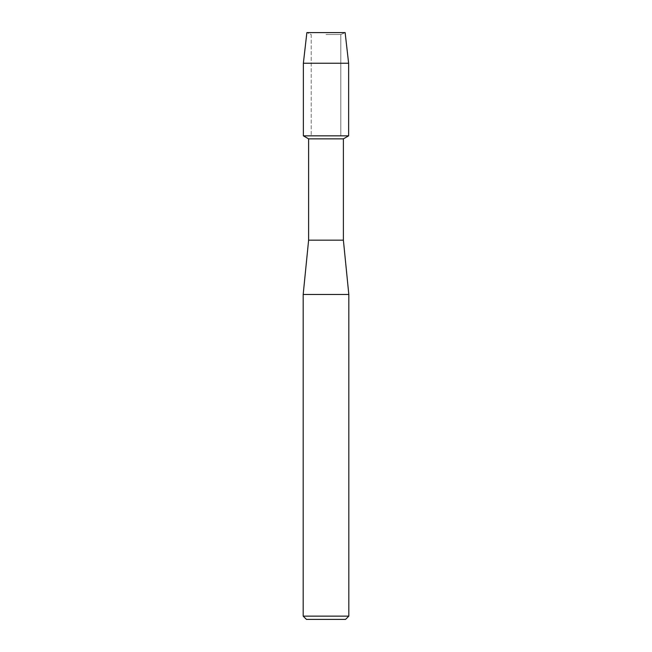 <?xml version="1.0" encoding="UTF-8"?>
<svg xmlns="http://www.w3.org/2000/svg" width="652" height="652" viewBox="0 0 652 652"><rect width="100%" height="100%" fill="white"/><g stroke="black" fill="none" stroke-linecap="round" stroke-linejoin="round"><path stroke-width="0.49" stroke-dasharray="3.26 2.44" d="M326 34.532L340.792 34.532L326 34.532M345.128 32.6L306.872 32.6L345.128 32.6L340.792 34.532L340.792 135.836L303.367 135.836L340.792 135.836L340.792 34.532L345.128 32.6M343.384 138.86L308.616 138.86M348.633 135.836L326 135.836L348.633 135.836M343.384 240.156L308.616 240.156M348.82 294.484L303.18 294.484M348.82 616.14L303.18 616.14M345.56 619.4L306.44 619.4M348.633 63.244L303.367 63.244M311.208 34.532L311.208 135.836L311.208 34.532L306.872 32.6L311.208 34.532"/><path stroke-width="0.98" d="M345.128 32.6L306.872 32.6L345.128 32.6L348.633 63.244L348.633 135.836L326 135.836L348.633 135.836L343.384 138.86L343.384 240.156L348.82 294.484L348.82 616.14L303.18 616.14L306.44 619.4L345.56 619.4L348.82 616.14M343.384 240.156L308.616 240.156L308.616 138.86L343.384 138.86M308.616 240.156L303.18 294.484L348.82 294.484M306.872 32.6L303.367 63.244L303.367 135.836L326 135.836L303.367 135.836L308.616 138.86M303.367 63.244L348.633 63.244M303.18 294.484L303.18 616.14"/></g></svg>
